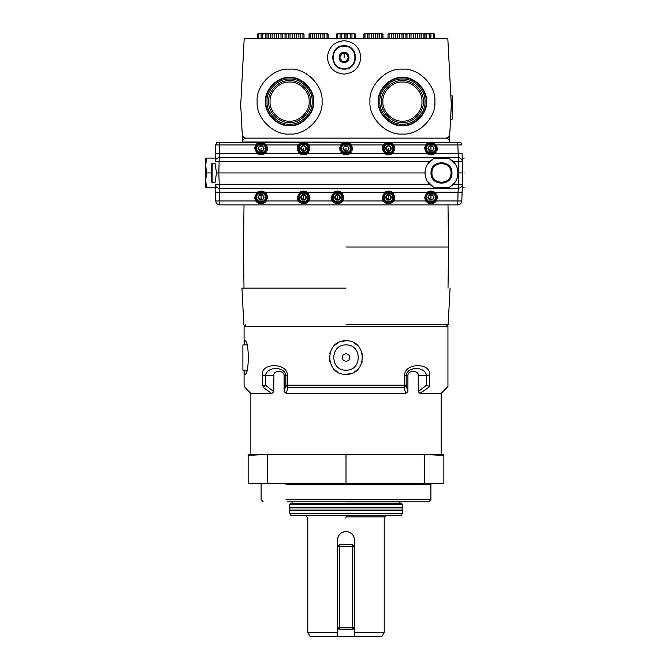 <?xml version="1.0" encoding="UTF-8"?>
<svg xmlns="http://www.w3.org/2000/svg" width="670" height="670" viewBox="0 0 670 670"><rect width="100%" height="100%" fill="white"/><g stroke="black" fill="none" stroke-linecap="round" stroke-linejoin="round"><path stroke-width="1" d="M242.657 141.981L449.344 142.367L451.304 104.989L447.828 38.734L244.19 38.734L240.714 104.989L242.649 141.864C242.674 139.703 243.847 138.456 246.158 138.12C243.897 137.894 242.599 136.663 242.255 134.41L240.714 104.989L242.255 134.41C242.599 136.663 243.897 137.894 246.158 138.12L445.86 138.12C448.121 137.894 449.419 136.663 449.754 134.41C449.419 136.663 448.121 137.894 445.86 138.12C448.222 138.472 449.386 139.762 449.361 141.981L450.407 122.041M322.052 101.589C323.501 85.534 305.662 67.695 289.608 69.144C273.553 67.695 255.706 85.534 257.154 101.589C255.706 117.644 273.553 135.491 289.608 134.042C305.662 135.491 323.501 117.644 322.052 101.589C323.501 117.644 305.662 135.491 289.608 134.042C273.553 135.491 255.706 117.644 257.154 101.589C255.706 85.534 273.553 67.695 289.608 69.144C305.662 67.695 323.501 85.534 322.052 101.589M434.864 101.589C436.312 85.534 418.465 67.695 402.41 69.144C386.356 67.695 368.508 85.534 369.966 101.589C368.508 117.644 386.356 135.491 402.41 134.042C418.465 135.491 436.312 117.644 434.864 101.589C436.312 117.644 418.465 135.491 402.41 134.042C386.356 135.491 368.508 117.644 369.966 101.589C368.508 85.534 386.356 67.695 402.41 69.144C418.465 67.695 436.312 85.534 434.864 101.589M344.104 40.703C334.029 41.766 328.451 47.336 327.387 57.419C328.451 67.502 334.029 73.072 344.104 74.135C354.187 73.072 359.757 67.502 360.82 57.419C359.757 47.336 354.187 41.766 344.104 40.703C354.187 41.766 359.757 47.336 360.82 57.419C359.757 67.502 354.187 73.072 344.104 74.135C334.029 73.072 328.451 67.502 327.387 57.419C328.451 47.336 334.029 41.766 344.104 40.703M451.304 104.989L451.103 101.254M450.927 97.87L450.776 95.023L450.818 95.852L452.158 95.852L452.158 119.227L450.558 119.227M450.667 92.87L450.592 91.53L450.667 92.87M457.736 142.367L460.776 142.367L461.814 144.938L436.245 144.938L432.736 142.367L457.736 142.367L458.322 157.651L219.224 157.651L219.81 144.938L215.732 144.938L216.77 142.367L432.736 142.367L436.195 144.862M219.341 204.852L219.81 204.886C217.541 204.685 216.184 203.462 215.748 201.226L215.154 184.3L429.57 184.3L433.917 187.567L449.051 187.567L453.406 184.3L458.322 184.3L458.322 188.237L219.224 188.237L458.322 188.237C460.717 187.994 462.074 186.687 462.392 184.3C462.074 186.687 460.717 187.994 458.322 188.237L458.046 192.173L434.579 192.173C432.158 190.674 429.746 190.674 427.326 192.173L392.109 192.173C389.689 190.674 387.277 190.674 384.856 192.173L341.139 192.173C338.727 190.674 336.307 190.674 333.886 192.173L307.161 192.173C304.75 190.674 302.329 190.674 299.909 192.173L264.692 192.173C262.272 190.674 259.859 190.674 257.439 192.173L215.422 192.173L215.748 201.243M462.183 155.591L462.392 161.587C462.074 159.2 460.717 157.894 458.322 157.651C460.592 157.852 461.94 159.075 462.375 161.311L453.406 161.587L449.051 158.321L433.917 158.321L429.57 161.587L215.154 161.587L215.238 158.974M346.005 247.012L448.557 247.012L346.005 247.012M346.005 288.092L241.937 288.092L346.005 288.092M346.005 324.757L448.155 324.757L346.005 324.757M273.93 374.497L273.762 391.64L272.003 393.391L250.873 393.391L250.873 454.377L248.31 454.377L248.151 455.399L248.151 483.263L346.005 483.263L346.005 454.377L443.707 454.377L441.145 454.377L441.145 393.391L447.945 386.598L447.945 326.458L244.073 326.458L245.773 324.757M447.945 326.458L446.245 324.757M405.794 393.391L286.232 393.391L287.882 387.587L287.313 385.191L406.146 385.191L406.146 375.719L407.904 375.719L407.904 391.64L406.146 385.191L404.136 387.587L287.882 387.587L285.872 385.191L287.313 385.191L287.313 375.719C288.435 362.319 259.365 362.319 262.673 375.719L262.673 385.191C238.219 385.191 238.219 385.191 262.673 385.191L263.486 387.587L270.253 392.402M346.005 340.821C324.439 339.799 324.439 375.292 346.005 374.262C367.579 375.292 367.579 339.799 346.005 340.821L341.7 341.39M250.873 393.391L245.069 387.587L244.073 385.191L244.073 370.167L244.952 374.262C249.382 374.999 249.382 340.092 244.952 340.821L244.106 344.924L244.073 326.458M337.663 372.034L334.188 369.371M329.849 361.85L329.288 357.512M329.791 353.467L330.109 352.378M334.188 345.72L337.663 343.057M354.355 343.057L357.83 345.72M362.168 353.232L362.73 357.546M362.227 361.624L361.909 362.713M357.83 369.371L354.355 372.034M350.318 373.701L346.005 374.262M441.145 393.391L420.015 393.391L429.73 386.598C453.682 386.598 453.682 386.598 429.73 386.598L429.344 375.719C432.669 362.319 403.6 362.319 404.705 375.719L404.705 385.166M278.737 371.297L277.866 371.347M407.904 375.719C407.511 370.016 419.077 370.007 418.256 375.719L418.088 374.497M346.005 454.377L267.464 454.377L248.151 455.399L248.31 454.377L267.464 454.377M257.841 454.377L253.888 454.377M438.13 454.377L434.177 454.377M262.464 454.377L268.561 454.377M269.658 454.377L267.472 454.553L267.472 483.263M443.707 454.377L443.867 455.399L422.36 454.377M423.457 454.377L429.554 454.377M250.873 454.377L255.069 454.377M346.005 483.263L443.867 483.263L443.867 455.399L443.867 483.263M424.546 483.263L424.554 454.377M433.8 454.955L438.691 455.173M248.151 483.263L248.151 455.399M285.981 499.736L430.902 499.736L430.902 484.284L285.981 484.284M287.422 501.78L428.867 501.78L430.902 499.736M346.005 501.847L401.774 501.847L346.005 501.847M401.732 503.296L290.286 503.296L289.624 504.703L402.394 504.703L401.732 503.296M402.394 513.312L401.238 515.322L290.78 515.322L289.624 513.312L402.394 513.312L402.394 510.548L289.624 510.548L289.892 510.088L402.126 510.088L402.126 507.935L289.892 507.935L289.624 507.466L402.394 507.466L402.394 504.703M289.624 507.466L289.624 504.703M402.126 507.935L402.394 507.466M289.892 510.088L289.892 507.935M402.394 510.548L402.126 510.088M289.624 513.312L289.624 510.548M354.505 632.421L354.505 636.5L310.151 636.5L307.798 632.421L337.512 632.421L337.504 627.832L354.514 627.832L352.646 629.708L352.646 546.628L354.514 546.628L354.505 540.003C353.995 534.853 351.164 532.022 346.005 531.511C340.854 532.014 338.023 534.853 337.512 540.003L337.504 546.628L339.372 544.76L352.646 544.76L354.514 546.628L354.505 632.421L384.22 632.421L384.22 517.91L386.138 515.322M337.512 540.003L337.923 537.399M339.129 535.02L341.022 533.127M343.4 531.921L346.005 531.511M350.996 533.127L352.889 535.02M354.095 537.399L354.505 540.003M354.505 636.5L381.866 636.5L384.22 632.421M337.512 632.421L337.512 636.5M339.372 629.708L337.504 627.832L337.504 546.628L339.372 546.628L339.372 629.708L352.646 629.708M339.372 544.76L339.372 546.628L352.646 546.628L352.646 544.76M406.146 385.191L406.146 375.719C406.899 366.122 425.492 366.122 426.564 375.719L418.256 375.719L418.256 391.64L420.015 393.391M407.904 391.64L405.786 393.391L404.136 387.587L404.705 385.191M287.313 375.719L285.872 375.719L285.83 375.024L285.872 375.719C285.118 366.122 266.526 366.122 265.454 375.719L273.762 375.719C272.933 370.016 284.507 370.007 284.113 375.719L284.113 391.64L286.232 393.391M273.762 391.64L265.454 385.191L263.486 387.587C239.274 387.587 239.274 387.587 263.486 387.587M429.344 386.515L426.564 385.191L418.256 391.64M285.872 385.191L285.872 375.719L285.872 385.191L284.113 391.64M346.005 344.924C362.286 344.229 362.286 370.862 346.005 370.167C329.732 370.862 329.732 344.229 346.005 344.924M342.579 355.452L342.479 359.581L346.005 361.624L349.539 359.581L349.539 355.502L346.005 353.467L342.479 355.502L342.479 359.581L346.005 361.624L349.539 359.581L349.439 355.452M349.539 355.502L346.005 353.467L342.479 355.502M247.012 344.924L242.883 344.924L242.883 370.167L247.012 370.167M257.824 142.995L259.282 142.367L255.764 144.938L254.692 148.48L257.439 153.723C259.859 155.214 262.272 155.214 264.692 153.723L267.439 148.48L267.112 150.499M259.148 154.552L254.692 148.48L254.818 147.241M255.178 146.043L255.714 145.022M255.823 144.862L256.644 143.891M266.158 152.308L262.983 154.552M267.313 147.241L266.359 144.938L262.849 142.367L266.308 144.862M266.417 145.022L266.953 146.043M300.294 142.995L301.751 142.367L298.242 144.938L297.162 148.48L299.909 153.723C302.329 155.214 304.741 155.214 307.161 153.723L309.909 148.48L309.582 150.499M342.764 142.995L344.221 142.367L340.712 144.938L339.64 148.48L342.387 153.723C344.799 155.214 347.219 155.214 349.631 153.723L352.378 148.48L352.052 150.499M385.233 142.995L386.699 142.367L383.181 144.938L382.109 148.48L384.856 153.723C387.268 155.214 389.689 155.214 392.109 153.723L394.848 148.48L394.521 150.499M427.711 142.995L429.169 142.367L425.659 144.938L424.579 148.48L427.326 153.723C429.746 155.214 432.158 155.214 434.579 153.723L437.326 148.48L436.999 150.499M297.497 150.499L297.287 147.241M297.647 146.043L298.184 145.022M298.292 144.862L299.113 143.891M308.635 152.308L305.453 154.552M301.617 154.552L298.443 152.308M309.783 147.241L308.837 144.938L305.319 142.367L308.778 144.862M308.887 145.022L309.423 146.043M308.761 148.48C309.046 155.214 298.024 155.214 298.309 148.48C298.024 141.747 309.046 141.747 308.761 148.48M299.163 148.48C298.921 142.836 308.15 142.836 307.915 148.48C308.15 154.125 298.921 154.125 299.163 148.48M306.6 148.48L305.068 145.834L302.003 145.834L300.478 148.48L302.003 151.127L305.068 151.127L306.6 148.48M305.83 147.157L303.535 145.834L301.24 147.157L301.24 149.804L303.535 151.127L305.83 149.804L305.83 147.157L305.83 149.804M303.535 148.48L303.535 151.127L300.889 148.48L301.24 147.157M339.966 150.499L339.757 147.241M340.125 146.043L340.653 145.022M340.762 144.862L341.591 143.891M351.105 152.308L347.923 154.552M344.087 154.552L340.913 152.308M352.261 147.241L351.306 144.938L347.789 142.367L349.254 142.995M350.427 143.891L351.256 144.862M351.365 145.022L351.892 146.043M351.231 148.48C351.516 155.214 340.494 155.214 340.787 148.48C340.494 141.747 351.516 141.747 351.231 148.48M341.633 148.48C341.39 142.836 350.628 142.836 350.385 148.48C350.628 154.125 341.39 154.125 341.633 148.48M349.07 148.48L347.537 145.834L344.481 145.834L342.948 148.48L344.481 151.127L347.537 151.127L349.07 148.48M348.308 147.157L346.005 145.834L343.71 147.157L343.71 149.804L346.005 151.127L348.308 149.804L348.308 147.157L348.308 149.804M346.005 148.48L346.005 151.127L343.358 148.48L343.71 147.157M386.565 154.552L382.109 148.48L382.235 147.241M382.595 146.043L383.131 145.022M383.24 144.862L384.061 143.891M393.575 152.308L390.401 154.552M394.731 147.241L393.776 144.938L390.267 142.367L393.726 144.862M393.709 148.48C393.993 155.214 382.972 155.214 383.257 148.48C382.972 141.747 393.993 141.747 393.709 148.48M384.103 148.48C383.868 142.836 393.097 142.836 392.854 148.48C393.097 154.125 383.868 154.125 384.103 148.48M391.54 148.48L390.007 145.834L386.95 145.834L385.418 148.48L386.95 151.127L390.007 151.127L391.54 148.48M390.778 147.157L388.483 145.834L386.188 147.157L386.188 149.804L388.483 151.127L390.778 149.804L390.778 147.157L390.778 149.804M388.483 148.48L388.483 151.127L385.828 148.48L386.188 147.157M429.034 154.552L424.579 148.48L424.705 147.241M425.065 146.043L425.601 145.022M425.71 144.862L426.53 143.891M436.044 152.308L432.87 154.552M436.304 145.022L436.84 146.043M437.2 147.241L436.245 144.938M436.178 148.48C436.463 155.214 425.442 155.214 425.726 148.48C425.442 141.747 436.463 141.747 436.178 148.48M426.581 148.48C426.338 142.836 435.567 142.836 435.324 148.48C435.567 154.125 426.338 154.125 426.581 148.48M434.009 148.48L432.485 145.834L429.42 145.834L427.896 148.48L429.42 151.127L432.485 151.127L434.009 148.48M433.247 147.157L430.952 145.834L428.658 147.157L428.658 149.804L430.952 151.127L433.247 149.804L433.247 147.157L433.247 149.804M430.952 145.834L430.952 151.127L428.306 148.48L428.658 147.157M462.392 184.376L462.786 172.944C461.881 146.906 461.881 146.906 462.786 172.944L462.116 153.723L434.579 153.723M434.579 192.173L437.326 197.407L436.245 200.95L461.814 200.95L462.158 190.95M462.283 187.525L462.375 184.912M464.218 172.944C464.218 192.114 464.218 192.114 464.218 172.944C464.218 153.773 464.218 153.773 464.218 172.944M453.406 161.587C456.379 164.786 457.886 168.572 457.945 172.944L458.716 172.944L458.322 184.3L462.392 184.3L462.116 192.173L458.046 192.173L457.736 204.886L219.81 204.886L219.81 200.95L255.764 200.95C259.298 204.685 262.824 204.685 266.359 200.95L298.242 200.95L297.17 197.407L299.909 192.173M462.116 192.173L462.786 172.944L458.716 172.944L458.322 157.651L219.165 157.651M461.814 200.95C461.488 203.337 460.131 204.643 457.736 204.886M215.246 186.938L215.296 188.438M215.455 193.127L215.439 192.583M215.732 200.95L219.81 200.95L218.83 172.944L219.224 157.651C216.829 157.894 215.472 159.2 215.154 161.587L215.422 153.715L257.439 153.723M215.087 182.416L216.485 172.944L215.087 163.472M215.238 186.871L215.154 184.3M215.455 152.76L215.732 144.938M215.296 157.425L215.238 159.024M457.945 173.095L457.417 177.073M455.876 180.942L452.049 185.565M450.525 186.704L449.051 187.567M449.051 158.321L455.876 164.946M457.417 168.815L457.945 172.793M425.023 172.801L425.55 168.815M427.1 164.946L433.917 158.321M433.917 187.567L427.1 180.942M425.55 177.073L425.023 173.095M451.965 172.944C452.543 159.427 430.425 159.427 431.003 172.944C430.425 186.461 452.543 186.461 451.965 172.944M429.57 184.3C426.597 181.101 425.082 177.316 425.023 172.944C425.082 168.572 426.597 164.786 429.57 161.587M216.485 172.944L425.023 172.944M457.945 172.944C457.886 177.316 456.379 181.101 453.406 184.3M255.764 200.95L254.692 197.407L257.439 192.173M264.692 192.173L267.439 197.407L266.359 200.95M254.692 197.374L259.148 191.335M262.983 191.335L266.158 193.588M267.112 195.389L267.439 197.374M267.439 197.457L267.313 198.655M266.953 199.844L265.22 202.239M263.62 203.245L262.255 203.663M261.903 203.722L260.228 203.722M259.809 203.655L258.511 203.245M256.911 202.239L255.178 199.844M254.818 198.655L254.692 197.457M266.291 197.407C266.576 204.141 255.555 204.141 255.84 197.407C255.555 190.674 266.576 190.674 266.291 197.407M256.694 197.407C256.451 191.771 265.68 191.771 265.437 197.407C265.68 203.052 256.451 203.052 256.694 197.407M264.122 197.407L262.598 194.761L259.533 194.761L258.009 197.407L259.533 200.062L262.598 200.062L264.122 197.407M263.36 196.084L261.066 194.761L258.771 196.084L258.771 198.73L261.066 200.062L263.36 198.73L263.36 196.084L263.36 198.73M261.066 194.761L261.066 200.062L258.411 197.407L258.771 196.084M307.161 192.173L309.909 197.407L308.837 200.95L332.22 200.95L331.147 197.407L333.886 192.173M297.17 197.374L301.617 191.335M305.453 191.335L308.635 193.588M309.582 195.389L309.909 197.374M309.909 197.457L309.783 198.655M309.423 199.844L307.689 202.239M306.09 203.245L304.733 203.663M304.373 203.722L302.698 203.722M302.279 203.655L297.647 199.844M297.287 198.655L297.17 197.457M298.242 200.95C301.768 204.685 305.302 204.685 308.837 200.95M308.761 197.407C309.046 204.141 298.024 204.141 298.309 197.407C298.024 190.674 309.046 190.674 308.761 197.407M299.163 197.407C298.921 191.771 308.15 191.771 307.915 197.407C308.15 203.052 298.921 203.052 299.163 197.407M306.6 197.407L305.068 194.761L302.003 194.761L300.478 197.407L302.003 200.062L305.068 200.062L306.6 197.407M305.83 196.084L303.535 194.761L301.24 196.084L301.24 198.73L303.535 200.062L305.83 198.73L305.83 196.084L305.83 198.73M303.535 194.761L303.535 200.062L300.889 197.407L301.24 196.084M341.139 192.173L343.886 197.407L342.814 200.95L383.181 200.95L382.109 197.407L384.856 192.173M331.147 197.374L335.595 191.335M339.43 191.335L342.613 193.588M343.559 195.389L343.886 197.374M343.886 197.457L343.76 198.655M343.4 199.844L341.666 202.239M340.067 203.245L338.71 203.663M338.35 203.722L336.675 203.722M336.256 203.655L334.958 203.245M333.367 202.239L331.625 199.844M331.265 198.655L331.147 197.457M332.22 200.95C335.745 204.685 339.28 204.685 342.814 200.95M342.739 197.407C343.023 204.141 332.002 204.141 332.286 197.407C332.002 190.674 343.023 190.674 342.739 197.407M333.141 197.407C332.898 191.771 342.127 191.771 341.893 197.407C342.127 203.052 332.898 203.052 333.141 197.407M340.578 197.407L339.045 194.761L335.988 194.761L334.456 197.407L335.988 200.062L339.045 200.062L340.578 197.407M339.807 196.084L337.512 194.761L335.218 196.084L335.218 198.73L337.512 200.062L339.807 198.73L339.807 196.084L339.807 198.73M337.512 194.761L337.512 200.062L334.866 197.407L335.218 196.084M392.109 192.173L394.848 197.407L393.776 200.95L425.659 200.95L424.579 197.407L427.326 192.173M382.109 197.374L386.565 191.335M390.401 191.335L393.575 193.588M394.521 195.389L394.848 197.374M394.848 197.457L394.731 198.655M394.37 199.844L392.628 202.239M391.037 203.245L389.672 203.663M389.32 203.722L387.645 203.722M387.227 203.655L385.92 203.245M384.329 202.239L382.595 199.844M382.235 198.655L382.109 197.457M383.181 200.95C386.716 204.685 390.241 204.685 393.776 200.95M393.709 197.407C393.993 204.141 382.972 204.141 383.257 197.407C382.972 190.674 393.993 190.674 393.709 197.407M384.103 197.407C383.868 191.771 393.097 191.771 392.854 197.407C393.097 203.052 383.868 203.052 384.103 197.407M391.54 197.407L390.007 194.761L386.95 194.761L385.418 197.407L386.95 200.062L390.007 200.062L391.54 197.407M390.778 196.084L388.483 194.761L386.188 196.084L386.188 198.73L388.483 200.062L390.778 198.73L390.778 196.084L390.778 198.73M388.483 194.761L388.483 200.062L385.828 197.407L386.188 196.084M424.579 197.374L429.034 191.335M432.87 191.335L436.044 193.588M436.999 195.389L437.326 197.374M437.326 197.457L437.2 198.655M436.84 199.844L435.106 202.239M433.507 203.245L432.15 203.663M431.79 203.722L430.115 203.722M429.696 203.655L424.579 197.457M425.659 200.95C429.185 204.685 432.719 204.685 436.245 200.95M436.178 197.407C436.463 204.141 425.442 204.141 425.726 197.407C425.442 190.674 436.463 190.674 436.178 197.407M426.581 197.407C426.338 191.771 435.567 191.771 435.324 197.407C435.567 203.052 426.338 203.052 426.581 197.407M434.009 197.407L432.485 194.761L429.42 194.761L427.896 197.407L429.42 200.062L432.485 200.062L434.009 197.407M433.247 196.084L430.952 194.761L428.658 196.084L428.658 198.73L430.952 200.062L433.247 198.73L433.247 196.084L433.247 198.73M430.952 194.761L430.952 200.062L428.306 197.407L428.658 196.084M219.165 188.237L219.224 188.237C216.954 188.036 215.606 186.813 215.171 184.577M451.212 172.944C451.748 185.489 431.22 185.489 431.756 172.944C431.22 160.398 451.748 160.398 451.212 172.944M451.044 172.944C451.563 160.624 431.405 160.624 431.932 172.944C431.405 185.263 451.563 185.263 451.044 172.944M205.782 158.078L205.782 165.515L206.402 158.078L205.782 158.078L215.271 158.078M206.402 172.944L205.782 180.372L205.782 165.515L206.402 172.944L211.628 172.944M205.782 187.809L206.402 187.809L205.782 187.809L205.782 180.372L206.402 187.809L215.271 187.809M215.087 163.38L212.139 163.38L212.139 182.508L215.087 182.508M212.139 182.508L211.628 181.997L211.628 163.89L212.139 163.38M211.628 171.084L211.628 172.282L211.628 171.084M211.628 174.803L211.628 173.605L211.628 174.803M266.291 148.48C266.576 155.214 255.555 155.214 255.84 148.48C255.555 141.747 266.576 141.747 266.291 148.48M256.694 148.48C256.451 142.836 265.68 142.836 265.437 148.48C265.68 154.125 256.451 154.125 256.694 148.48M264.122 148.48L262.598 145.834L259.533 145.834L258.009 148.48L259.533 151.127L262.598 151.127L264.122 148.48M263.36 147.157L261.066 145.834L258.771 147.157L258.771 149.804L261.066 151.127L263.36 149.804L263.36 147.157L263.36 149.804M261.066 148.48L261.066 151.127L258.411 148.48L258.771 147.157M452.158 119.227L452.66 118.716L452.66 96.354L452.158 95.852M385.753 114.235L384.563 112.493M383.307 110.098L382.47 107.887M309.984 106.304L310.193 105.274M267.062 101.589C266.057 112.744 278.452 125.148 289.608 124.134C300.763 125.148 313.158 112.744 312.153 101.589C313.158 90.433 300.763 78.038 289.608 79.043C278.452 78.038 266.057 90.433 267.062 101.589M310.52 101.589C311.458 91.246 299.951 79.747 289.608 80.676C279.256 79.747 267.757 91.246 268.695 101.589C267.757 111.94 279.256 123.439 289.608 122.501C299.951 123.439 311.458 111.94 310.52 101.589M270.077 101.589C269.206 91.932 279.943 81.187 289.608 82.058C299.264 81.187 310.009 91.932 309.138 101.589C310.009 111.254 299.264 121.99 289.608 121.119C279.943 121.99 269.206 111.254 270.077 101.589M379.865 101.589C378.86 112.744 391.255 125.148 402.41 124.134C413.566 125.148 425.961 112.744 424.956 101.589C425.961 90.433 413.566 78.038 402.41 79.043C391.255 78.038 378.86 90.433 379.865 101.589M423.323 101.589C424.261 91.246 412.762 79.747 402.41 80.676C392.067 79.747 380.56 91.246 381.498 101.589C380.56 111.94 392.067 123.439 402.41 122.501C412.762 123.439 424.261 111.94 423.323 101.589M382.88 101.589C382.009 91.932 392.746 81.187 402.41 82.058C412.075 81.187 422.812 91.932 421.941 101.589C422.812 111.254 412.075 121.99 402.41 121.119C392.746 121.99 382.009 111.254 382.88 101.589M344.104 69.111C329.037 69.747 329.037 45.091 344.104 45.736C359.179 45.091 359.179 69.747 344.104 69.111M344.104 46.238C358.517 45.627 358.517 69.211 344.104 68.6C329.69 69.211 329.69 45.627 344.104 46.238M344.104 62.469C350.611 62.745 350.611 52.101 344.104 52.377C337.596 52.101 337.596 62.745 344.104 62.469M344.104 52.478L339.824 54.948L339.824 59.89L344.104 62.36L348.383 59.89L348.383 54.948L344.104 52.478L341.968 53.709L339.824 57.419L339.824 54.948M344.221 61.699L346.248 61.129L344.104 62.36M339.824 57.419L341.968 61.129L339.824 59.89M345.41 61.498L346.248 61.129L348.383 57.419L346.248 53.709L348.383 54.948M348.383 57.419L348.383 59.89M345.41 53.34L344.221 53.139M343.995 53.139L342.805 53.34M342.805 61.498L343.995 61.699M406.012 33.5L407.1 34.128L406.012 33.609L406.012 34.128L403.675 33.5L401.975 34.128L399.345 33.609L399.345 38.734M399.345 33.609L397.553 34.128L397.553 38.734M397.553 34.128L395.752 33.609L395.752 38.734M403.675 33.5C406.724 33.5 406.724 33.5 403.675 33.5L403.776 33.517M405.417 33.927L405.945 34.103M403.499 33.5L403.499 38.734M401.975 34.128L401.975 38.734M403.399 33.5L391.607 33.5L391.607 38.734M395.752 33.609L393.131 34.128L391.707 33.5M393.131 34.128L393.131 38.734M391.607 33.5L389.094 34.128L389.094 38.734M389.354 34.036L389.094 33.609L388.005 34.128L388.005 38.734M391.431 33.5C388.382 33.5 388.382 33.5 391.431 33.5M355.552 38.734L355.552 34.128L352.127 33.5L350.435 34.128L347.805 33.609L347.805 38.734M347.805 33.609L346.005 34.128L346.005 38.734M346.005 34.128L344.213 33.609L344.213 38.734M352.127 33.5C355.184 33.5 355.184 33.5 352.127 33.5L352.236 33.517M353.869 33.927L354.438 34.12M354.472 34.128L354.472 38.734M351.959 33.5L351.959 38.734M350.435 34.128L350.435 38.734M351.851 33.5L340.059 33.5L340.059 38.734M344.213 33.609L341.583 34.128L340.167 33.5M341.583 34.128L341.583 38.734M340.059 33.5L337.546 34.128L337.546 38.734M337.806 34.036L337.546 33.609L336.457 34.128L336.457 38.734M339.891 33.5C336.834 33.5 336.834 33.5 339.891 33.5M304.012 38.734L304.012 34.128L300.587 33.5L298.887 34.128L296.257 33.609L296.257 38.734M296.257 33.609L294.465 34.128L294.465 38.734M294.465 34.128L292.673 33.609L292.673 38.734M300.587 33.5C303.636 33.5 303.636 33.5 300.587 33.5L300.688 33.517M302.329 33.927L302.899 34.12M302.924 34.128L302.924 38.734M300.411 33.5L300.411 38.734M298.887 34.128L298.887 38.734M300.311 33.5L288.519 33.5L288.519 38.734M292.673 33.609L290.043 34.128L288.619 33.5M290.043 34.128L290.043 38.734M288.519 33.5L286.006 34.128L286.006 33.609L284.918 34.128L286.006 33.5M288.343 33.5C285.294 33.5 285.294 33.5 288.343 33.5M286.115 38.734L286.115 34.128L282.681 33.5L270.446 33.5L268.101 34.128L268.101 33.609L267.02 34.128L265.245 33.609L265.245 38.734M267.02 38.734L267.02 34.128L268.101 33.5L261.091 33.5L261.091 38.734M265.245 33.609L262.615 34.128L261.2 33.5M262.615 34.128L262.615 38.734M261.091 33.5L258.578 34.128L258.578 38.734M258.838 34.036L258.578 33.609L257.489 34.128L257.489 38.734M260.923 33.5C257.866 33.5 257.866 33.5 260.923 33.5M282.405 33.5L280.99 34.128L278.36 33.609L278.36 38.734M278.36 33.609L276.568 34.128L276.568 38.734M276.568 34.128L274.767 33.609L274.767 38.734M282.681 33.5C285.738 33.5 285.738 33.5 282.681 33.5L282.79 33.517M284.432 33.927L285.001 34.12M285.026 34.128L285.026 38.734M282.514 33.5L282.514 38.734M280.99 34.128L280.99 38.734M274.767 33.609L272.137 34.128L270.722 33.5M272.137 34.128L272.137 38.734M270.621 33.5L270.621 38.734M268.368 34.036L268.101 38.734M270.446 33.5C267.389 33.5 267.389 33.5 270.446 33.5M328.132 38.734L328.132 34.128L324.699 33.5L323.007 34.128L320.377 33.609L320.377 38.734M320.377 33.609L318.585 34.128L318.585 38.734M318.585 34.128L316.784 33.609L316.784 38.734M324.699 33.5C327.756 33.5 327.756 33.5 324.699 33.5L324.808 33.517M326.449 33.927L327.019 34.12M327.044 34.128L327.044 38.734M324.531 33.5L324.531 38.734M323.007 34.128L323.007 38.734M324.422 33.5L312.639 33.5L312.639 38.734M316.784 33.609L314.155 34.128L312.739 33.5M314.155 34.128L314.155 38.734M312.639 33.5L310.126 34.128L310.126 38.734M310.386 34.036L310.126 33.609L309.038 34.128L309.038 38.734M312.463 33.5C309.414 33.5 309.414 33.5 312.463 33.5M382.98 38.734L382.98 34.128L379.555 33.5L377.863 34.128L375.234 33.609L375.234 38.734M375.234 33.609L373.433 34.128L373.433 38.734M373.433 34.128L371.641 33.609L371.641 38.734M379.555 33.5C382.603 33.5 382.603 33.5 379.555 33.5L379.656 33.517M381.297 33.927L381.866 34.12M381.892 34.128L381.892 38.734M379.379 33.5L379.379 38.734M377.863 34.128L377.863 38.734M379.279 33.5L367.487 33.5L367.487 38.734M371.641 33.609L369.011 34.128L367.596 33.5M369.011 34.128L369.011 38.734M367.487 33.5L364.974 34.128L364.974 38.734M365.234 34.036L364.974 33.609L363.885 34.128L363.885 38.734M367.319 33.5C364.262 33.5 364.262 33.5 367.319 33.5M423.314 33.927L417.251 33.609L417.251 38.734M417.251 33.609L415.45 34.128L415.45 38.734M415.45 34.128L413.658 33.609L413.658 38.734M421.572 33.5C424.629 33.5 424.629 33.5 421.572 33.5L421.681 33.517M434.529 38.734L434.529 34.128L431.095 33.5L429.403 34.128L426.773 33.609L424.981 34.128L424.998 38.734M430.818 33.5L423.917 33.5L424.998 34.128L423.917 33.609L423.917 38.734M421.397 33.5L421.397 38.734M419.881 34.128L419.881 38.734M421.296 33.5L409.504 33.5L409.504 38.734M413.658 33.609L411.028 34.128L409.613 33.5M411.028 34.128L411.028 38.734M409.504 33.5L406.991 34.128L406.991 38.734M407.251 34.036L406.991 33.609L405.903 34.128L405.903 38.734M409.337 33.5C406.28 33.5 406.28 33.5 409.337 33.5M426.773 33.609L426.773 38.734M431.095 33.5C434.152 33.5 434.152 33.5 431.095 33.5L431.204 33.517M432.845 33.927L433.415 34.12M433.44 34.128L433.44 38.734M430.927 33.5L430.927 38.734M429.403 34.128L429.403 38.734M346.005 515.875L346.616 515.875M346.005 516.888L385.175 516.888L346.005 516.888M346.005 517.91L345.377 517.91M262.673 385.191L265.454 385.191L265.454 375.719L262.673 375.719M406.146 375.719L404.705 375.719M429.344 375.719L426.564 375.719L426.564 385.191M284.113 375.719L285.872 375.719M219.81 142.367L219.81 144.938L255.764 144.938M264.692 153.723L299.909 153.723M307.161 153.723L342.387 153.723M349.631 153.723L384.856 153.723M392.109 153.723L427.326 153.723M298.242 144.938L266.359 144.938M297.849 148.48C297.53 141.144 309.54 141.144 309.23 148.48C309.54 155.817 297.53 155.817 297.849 148.48M340.712 144.938L308.837 144.938M340.318 148.48C340.008 141.144 352.01 141.144 351.7 148.48C352.01 155.817 340.008 155.817 340.318 148.48M383.181 144.938L351.306 144.938M382.788 148.48C382.478 141.144 394.488 141.144 394.169 148.48C394.488 155.817 382.478 155.817 382.788 148.48M425.659 144.938L393.776 144.938M425.257 148.48C424.947 141.144 436.957 141.144 436.647 148.48C436.957 155.817 424.947 155.817 425.257 148.48M266.752 197.407C267.07 204.744 255.061 204.744 255.371 197.407C255.061 190.071 267.07 190.071 266.752 197.407M309.23 197.407C309.54 204.744 297.53 204.744 297.849 197.407C297.53 190.071 309.54 190.071 309.23 197.407M343.208 197.407C343.517 204.744 331.508 204.744 331.826 197.407C331.508 190.071 343.517 190.071 343.208 197.407M394.169 197.407C394.488 204.744 382.478 204.744 382.788 197.407C382.478 190.071 394.488 190.071 394.169 197.407M436.647 197.407C436.957 204.744 424.947 204.744 425.257 197.407C424.947 190.071 436.957 190.071 436.647 197.407M255.371 148.48C255.061 141.144 267.07 141.144 266.752 148.48C267.07 155.817 255.061 155.817 255.371 148.48M265.496 101.589C264.416 113.523 277.673 126.781 289.608 125.709C301.534 126.781 314.8 113.523 313.719 101.589C314.8 89.663 301.534 76.397 289.608 77.477C277.673 76.397 264.416 89.663 265.496 101.589M313.326 101.589C314.389 89.855 301.341 76.807 289.608 77.871C277.874 76.807 264.826 89.855 265.889 101.589C264.826 113.331 277.874 126.37 289.608 125.315C301.341 126.37 314.389 113.331 313.326 101.589M378.299 101.589C377.218 113.523 390.484 126.781 402.41 125.709C414.345 126.781 427.602 113.523 426.522 101.589C427.602 89.663 414.345 76.397 402.41 77.477C390.484 76.397 377.218 89.663 378.299 101.589M426.128 101.589C427.192 89.855 414.144 76.807 402.41 77.871C390.677 76.807 377.629 89.855 378.692 101.589C377.629 113.331 390.677 126.37 402.41 125.315C414.144 126.37 427.192 113.331 426.128 101.589M344.104 57.419L344.104 53.139M243.344 136.915L242.264 134.419M449.754 134.419L448.649 136.94M448.021 288.092L448.557 247.012L448.004 204.886M244.014 204.886L243.461 247.012L243.997 288.092M243.863 324.757L241.937 288.092M448.155 324.757L450.072 288.092M263.151 501.78L261.116 499.736L261.116 484.284L260.094 483.263M430.902 484.284L431.924 483.263M399.555 503.296L400.233 501.847M291.777 501.847L292.463 503.296M307.798 632.421L307.798 517.91L305.88 515.322M464.218 187.809L462.267 187.809M464.218 158.078L462.267 158.078M388.005 34.128L389.094 33.5M336.457 34.128L337.546 33.5M355.552 34.128L354.472 33.5M304.012 34.128L302.924 33.5M257.489 34.128L258.578 33.5M286.115 34.128L285.026 33.5M309.038 34.128L310.126 33.5M328.132 34.128L327.044 33.5M363.885 34.128L364.974 33.5M382.98 34.128L381.892 33.5M405.903 34.128L406.991 33.5M434.529 34.128L433.44 33.5"/></g></svg>
